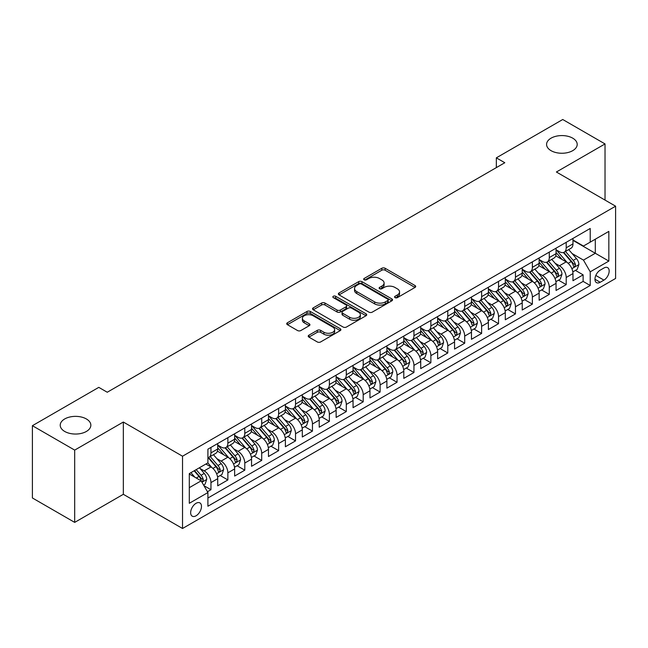 <?xml version="1.0" encoding="UTF-8"?>
<svg xmlns="http://www.w3.org/2000/svg" width="648" height="648" viewBox="0 0 648 648"><rect width="100%" height="100%" fill="white"/><g stroke="black" fill="none" stroke-linecap="round" stroke-linejoin="round"><path stroke-width="0.97" d="M395.053 297.635A1.644 0.948 0 0 0 397.378 297.635L415.02 287.445A2.349 1.353 0 0 0 415.708 286.489A2.349 1.353 0 0 0 415.02 285.533L385.131 268.272A2.349 1.353 0 0 0 381.81 268.272L364.168 278.462A1.644 0.948 0 0 0 363.69 279.134A1.644 0.948 0 0 0 364.168 279.798A1.644 0.948 0 0 0 366.493 279.798L368.777 278.486A7.517 4.342 0 0 1 379.404 278.486L381.899 279.92A7.517 4.342 0 0 1 384.094 282.99A7.517 4.342 0 0 1 381.899 286.06L379.615 287.372A1.644 0.948 0 0 0 379.129 288.044A1.644 0.948 0 0 0 379.615 288.716A1.644 0.948 0 0 0 381.939 288.716L384.224 287.396A7.517 4.342 0 0 1 394.851 287.396L397.337 288.838A7.517 4.342 0 0 1 399.541 291.908A7.517 4.342 0 0 1 397.337 294.97L395.053 296.29A1.644 0.948 0 0 0 394.575 296.962A1.644 0.948 0 0 0 395.053 297.635L395.053 296.29M86.362 418.956A15.309 8.837 0 0 0 69.676 417.037A15.309 8.837 0 0 0 60.224 425.21A15.309 8.837 0 0 0 64.711 431.455A15.309 8.837 0 0 0 81.397 433.374A15.309 8.837 0 0 0 90.85 425.21A15.309 8.837 0 0 0 86.362 418.956M572.719 138.162A15.309 8.837 0 0 0 556.033 136.25A15.309 8.837 0 0 0 546.58 144.415A15.309 8.837 0 0 0 551.059 150.668A15.309 8.837 0 0 0 567.745 152.58A15.309 8.837 0 0 0 577.198 144.415A15.309 8.837 0 0 0 572.719 138.162M196.069 515.792A7.654 4.423 120 0 0 201.066 509.045A7.654 4.423 120 0 0 199.9 502.913A7.654 4.423 120 0 0 196.069 503.294A7.654 4.423 120 0 0 191.071 510.041A7.654 4.423 120 0 0 192.237 516.173A7.654 4.423 120 0 0 196.069 515.792M308.918 335.186A2.349 1.353 0 0 0 308.229 336.15A2.349 1.353 0 0 0 308.918 337.106L317.301 341.95A2.349 1.353 0 0 0 320.622 341.95L340.216 330.634A2.349 1.353 0 0 0 340.905 329.678A2.349 1.353 0 0 0 340.216 328.714L310.327 311.461A2.349 1.353 0 0 0 307.006 311.461L287.412 322.777A2.349 1.353 0 0 0 286.724 323.733A2.349 1.353 0 0 0 287.412 324.689L297.545 330.537A2.349 1.353 0 0 0 300.866 330.537L309.25 325.701A2.349 1.353 0 0 0 309.938 324.737A2.349 1.353 0 0 0 309.25 323.781L304.228 320.882A6.286 3.629 0 0 1 302.389 318.314A6.286 3.629 0 0 1 306.261 314.969A6.286 3.629 0 0 1 313.114 315.754L332.789 327.11A6.286 3.629 0 0 1 334.627 329.678A6.286 3.629 0 0 1 330.747 333.023A6.286 3.629 0 0 1 323.903 332.238L320.622 330.35A2.349 1.353 0 0 0 317.301 330.35L308.918 335.186L308.918 337.106L317.301 332.303L317.301 330.35M123.331 422.034L74.69 450.109L32.4 425.695L32.4 497.972L74.69 522.385L123.331 494.311L182.534 528.493L182.534 456.216L123.331 422.034L123.331 494.311M605.03 200.086L605.03 143.929L556.389 172.004L615.6 206.186L182.534 456.216M605.03 143.929L562.739 119.507L496.336 157.845L496.336 167.613M32.4 425.695L98.796 387.358L107.252 392.243L504.8 162.729L496.336 157.845M368.947 312.134A2.349 1.353 0 0 0 372.268 312.134L391.862 300.818A2.349 1.353 0 0 0 392.55 299.862A2.349 1.353 0 0 0 391.862 298.906L361.973 281.645A2.349 1.353 0 0 0 358.652 281.645L339.058 292.961A2.349 1.353 0 0 0 338.369 293.917A2.349 1.353 0 0 0 339.058 294.881L368.947 312.134M333.987 297.991A1.644 0.948 0 0 1 335.648 298.218L335.648 296.266L366.039 313.81A2.349 1.353 0 0 1 366.728 314.766A2.349 1.353 0 0 1 366.039 315.73L346.445 327.038A2.349 1.353 0 0 1 343.124 327.038L313.235 309.785L313.235 307.865A2.349 1.353 0 0 0 312.547 308.829A2.349 1.353 0 0 0 313.235 309.785M313.235 307.865L321.619 303.029A2.349 1.353 0 0 1 324.94 303.029L337.065 310.028A2.349 1.353 0 0 0 340.386 310.028L345.943 306.812A2.349 1.353 0 0 0 346.631 305.856A2.349 1.353 0 0 0 345.943 304.892L333.323 297.61A1.644 0.948 0 0 1 332.845 296.938A1.644 0.948 0 0 1 333.858 296.063A1.644 0.948 0 0 1 335.648 296.266M207.441 491.743L210.956 489.718L203.934 485.668M199.94 468.415L204.185 470.869A9.566 5.524 60 0 1 210.956 482.59L217.72 478.678L217.72 485.814L227.869 479.949L220.174 475.502M216.861 458.646L221.106 461.101A9.566 5.524 60 0 1 227.869 472.821L234.641 468.917L234.641 476.045L244.79 470.181L237.087 465.742M233.774 448.878L238.019 451.332A9.566 5.524 60 0 1 244.79 463.053L251.554 459.149L251.554 466.276L261.703 460.42L254.008 455.973M250.687 439.117L254.939 441.563A9.566 5.524 60 0 1 261.703 453.284L268.475 449.38L268.475 456.508L278.624 450.652L270.921 446.205M267.608 429.349L271.852 431.803A9.566 5.524 60 0 1 278.624 443.524L285.387 439.611L285.387 446.747L295.537 440.883L287.842 436.436M284.521 419.58L288.773 422.034A9.566 5.524 60 0 1 295.537 433.755L302.308 429.851L302.308 436.979L312.458 431.114L304.754 426.676M301.442 409.811L305.686 412.266A9.566 5.524 60 0 1 312.458 423.986L319.221 420.082L319.221 427.21L329.37 421.354L321.675 416.907M318.354 400.051L322.607 402.497A9.566 5.524 60 0 1 329.37 414.218L336.134 410.314L336.134 417.442L346.291 411.585L338.588 407.138M335.275 390.282L339.52 392.737A9.566 5.524 60 0 1 346.291 404.457L353.055 400.545L353.055 407.673L363.204 401.817L355.509 397.37M352.188 380.514L356.441 382.968A9.566 5.524 60 0 1 363.204 394.689L369.968 390.776L369.968 397.913L380.117 392.048L372.422 387.609M369.109 370.745L373.353 373.199A9.566 5.524 60 0 1 380.117 384.92L386.888 381.016L386.888 388.144L397.038 382.28L389.343 377.841M386.022 360.985L390.274 363.431A9.566 5.524 60 0 1 397.038 375.151L403.801 371.247L403.801 378.375L413.951 372.519L406.256 368.072M402.943 351.216L407.187 353.67A9.566 5.524 60 0 1 413.951 365.383L420.722 361.479L420.722 368.607L430.871 362.75L423.176 358.304M419.855 341.447L424.108 343.902A9.566 5.524 60 0 1 430.871 355.622L437.635 351.71L437.635 358.846L447.784 352.982L440.089 348.543M436.776 331.679L441.021 334.133A9.566 5.524 60 0 1 447.784 345.854L454.556 341.95L454.556 349.078L464.705 343.213L457.01 338.774M453.689 321.91L457.934 324.365A9.566 5.524 60 0 1 464.705 336.085L471.469 332.181L471.469 339.309L481.618 333.453L473.923 329.006M470.61 312.15L474.854 314.596A9.566 5.524 60 0 1 481.618 326.317L488.39 322.412L488.39 329.54L498.539 323.684L490.844 319.237M487.523 302.381L491.767 304.835A9.566 5.524 60 0 1 498.539 316.556L505.302 312.644L505.302 319.78L515.452 313.916L507.757 309.469M504.444 292.613L508.688 295.067A9.566 5.524 60 0 1 515.452 306.788L522.223 302.883L522.223 310.011L532.373 304.147L524.669 299.708M521.356 282.844L525.601 285.298A9.566 5.524 60 0 1 532.373 297.019L539.136 293.115L539.136 300.243L549.285 294.386L541.59 289.94M538.269 273.083L542.522 275.53A9.566 5.524 60 0 1 549.285 287.25L556.057 283.346L556.057 290.474L566.206 284.618L566.206 277.49A9.566 5.524 -120 0 0 559.435 265.769L555.19 263.315M558.503 280.171L566.206 284.618M217.72 478.678A9.566 5.524 -120 0 0 210.956 466.957L205.878 464.033M234.641 468.917A9.566 5.524 -120 0 0 227.869 457.196L217.412 451.154M251.554 459.149A9.566 5.524 -120 0 0 244.79 447.428L234.325 441.385M268.475 449.38A9.566 5.524 -120 0 0 261.703 437.659L251.246 431.617M285.387 439.611A9.566 5.524 -120 0 0 278.624 427.891L268.159 421.856M302.308 429.851A9.566 5.524 -120 0 0 295.537 418.13L285.079 412.088M319.221 420.082A9.566 5.524 -120 0 0 312.458 408.362L301.992 402.319M336.134 410.314A9.566 5.524 -120 0 0 329.37 398.593L318.913 392.55M353.055 400.545A9.566 5.524 -120 0 0 346.291 388.824L335.826 382.79M369.968 390.776A9.566 5.524 -120 0 0 363.204 379.064L352.739 373.021M386.888 381.016A9.566 5.524 -120 0 0 380.117 369.295L369.66 363.253M403.801 371.247A9.566 5.524 -120 0 0 397.038 359.527L386.573 353.484M420.722 361.479A9.566 5.524 -120 0 0 413.951 349.758L403.493 343.724M437.635 351.71A9.566 5.524 -120 0 0 430.871 339.989L420.406 333.955M454.556 341.95A9.566 5.524 -120 0 0 447.784 330.229L437.327 324.186M471.469 332.181A9.566 5.524 -120 0 0 464.705 320.46L454.24 314.418M488.39 322.412A9.566 5.524 -120 0 0 481.618 310.692L471.161 304.649M505.302 312.644A9.566 5.524 -120 0 0 498.539 300.923L488.074 294.889M522.223 302.883A9.566 5.524 -120 0 0 515.452 291.163L504.995 285.12M539.136 293.115A9.566 5.524 -120 0 0 532.373 281.394L521.907 275.351M556.057 283.346A9.566 5.524 -120 0 0 549.285 271.625L538.828 265.583M603.928 268.013L600.202 270.159A7.42 4.285 120 0 0 595.358 276.696A7.42 4.285 120 0 0 596.5 282.641A7.42 4.285 120 0 0 600.202 282.269L603.928 280.122A7.42 4.285 120 0 0 608.772 273.586A7.42 4.285 120 0 0 607.638 267.648A7.42 4.285 120 0 0 603.928 268.013M182.534 528.493L615.6 278.462L615.6 206.186M189.305 487.669L201.139 480.832L207.911 492.553L207.911 506.226L590.223 285.493L590.223 271.82L583.459 260.099L572.103 253.546M207.911 492.553L189.305 503.294L189.305 473.599L207.911 462.858L207.911 449.185L590.223 228.461L590.223 242.133L608.837 231.385L608.837 261.079L590.223 271.82M217.72 445.079L221.106 447.039A9.566 5.524 60 0 0 225.893 447.509L232.656 443.605A9.566 5.524 -120 0 0 234.641 439.223L234.641 433.755M234.641 435.318L238.019 437.27A9.566 5.524 60 0 0 242.806 437.74L249.569 433.836A9.566 5.524 -120 0 0 251.554 429.454L251.554 423.986M251.554 425.55L254.939 427.502A9.566 5.524 60 0 0 259.726 427.98L266.49 424.067A9.566 5.524 -120 0 0 268.475 419.685L268.475 414.218M268.475 415.781L271.852 417.733A9.566 5.524 60 0 0 276.639 418.211L283.403 414.307A9.566 5.524 -120 0 0 285.387 409.925L285.387 404.449M285.387 406.013L288.773 407.973A9.566 5.524 60 0 0 293.552 408.443L300.324 404.538A9.566 5.524 -120 0 0 302.308 400.156L302.308 394.689M302.308 396.252L305.686 398.204A9.566 5.524 60 0 0 310.473 398.674L317.236 394.77A9.566 5.524 -120 0 0 319.221 390.388L319.221 384.92M319.221 386.483L322.607 388.436A9.566 5.524 60 0 0 327.386 388.913L334.157 385.001A9.566 5.524 -120 0 0 336.134 380.619L336.134 375.151M336.134 376.715L339.52 378.667A9.566 5.524 60 0 0 344.307 379.145L351.07 375.233A9.566 5.524 -120 0 0 353.055 370.859L353.055 365.383M353.055 366.946L356.441 368.906A9.566 5.524 60 0 0 361.22 369.376L367.991 365.472A9.566 5.524 -120 0 0 369.968 361.09L369.968 355.622M369.968 357.186L373.353 359.138A9.566 5.524 60 0 0 378.14 359.608L384.904 355.703A9.566 5.524 -120 0 0 386.888 351.321L386.888 345.854M386.888 347.417L390.274 349.369A9.566 5.524 60 0 0 395.053 349.839L401.825 345.935A9.566 5.524 -120 0 0 403.801 341.553L403.801 336.085M403.801 337.649L407.187 339.601A9.566 5.524 60 0 0 411.974 340.079L418.738 336.166A9.566 5.524 -120 0 0 420.722 331.792L420.722 326.317M420.722 327.88L424.108 329.832A9.566 5.524 60 0 0 428.887 330.31L435.659 326.406A9.566 5.524 -120 0 0 437.635 322.024L437.635 316.556M437.635 318.119L441.021 320.072A9.566 5.524 60 0 0 445.808 320.541L452.571 316.637A9.566 5.524 -120 0 0 454.556 312.255L454.556 306.788M454.556 308.351L457.934 310.303A9.566 5.524 60 0 0 462.721 310.773L469.492 306.869A9.566 5.524 -120 0 0 471.469 302.486L471.469 297.019M471.469 298.582L474.854 300.534A9.566 5.524 60 0 0 479.642 301.012L486.405 297.1A9.566 5.524 -120 0 0 488.39 292.726L488.39 287.25M488.39 288.814L491.767 290.766A9.566 5.524 60 0 0 496.554 291.244L503.318 287.339A9.566 5.524 -120 0 0 505.302 282.957L505.302 277.482M505.302 279.045L508.688 281.005A9.566 5.524 60 0 0 513.475 281.475L520.239 277.571A9.566 5.524 -120 0 0 522.223 273.189L522.223 267.721M522.223 269.285L525.601 271.237A9.566 5.524 60 0 0 530.388 271.706L537.152 267.802A9.566 5.524 -120 0 0 539.136 263.42L539.136 257.953M539.136 259.516L542.522 261.468A9.566 5.524 60 0 0 547.309 261.946L554.072 258.034A9.566 5.524 -120 0 0 556.057 253.651L556.057 248.184M207.911 498.02L583.119 281.394L583.119 274.849L572.97 280.706L572.97 273.578A9.566 5.524 -120 0 0 566.206 261.857L555.741 255.822M556.057 249.747L559.435 251.699A9.566 5.524 -120 0 0 564.222 252.177A9.566 5.524 -120 0 0 566.206 247.795L566.206 242.328M564.222 252.177L570.985 248.273A9.566 5.524 -120 0 0 572.97 243.891L572.97 238.415M210.956 447.428L210.956 452.895A9.566 5.524 60 0 1 208.972 457.277A9.566 5.524 60 0 1 207.911 457.666M208.972 457.277L215.744 453.373A9.566 5.524 -120 0 0 217.72 448.991L217.72 443.524M227.869 437.659L227.869 443.127A9.566 5.524 60 0 1 225.893 447.509M244.79 427.891L244.79 433.366A9.566 5.524 60 0 1 242.806 437.74M261.703 418.13L261.703 423.598A9.566 5.524 60 0 1 259.726 427.98M278.624 408.362L278.624 413.829A9.566 5.524 60 0 1 276.639 418.211M295.537 398.593L295.537 404.06A9.566 5.524 60 0 1 293.552 408.443M312.458 388.824L312.458 394.292A9.566 5.524 60 0 1 310.473 398.674M329.37 379.056L329.37 384.531A9.566 5.524 60 0 1 327.386 388.913M346.291 369.295L346.291 374.763A9.566 5.524 60 0 1 344.307 379.145M363.204 359.527L363.204 364.994A9.566 5.524 60 0 1 361.22 369.376M380.117 349.758L380.117 355.226A9.566 5.524 60 0 1 378.14 359.608M397.038 339.989L397.038 345.465A9.566 5.524 60 0 1 395.053 349.839M413.951 330.229L413.951 335.696A9.566 5.524 60 0 1 411.974 340.079M430.871 320.46L430.871 325.928A9.566 5.524 60 0 1 428.887 330.31M447.784 310.692L447.784 316.159A9.566 5.524 60 0 1 445.808 320.541M464.705 300.923L464.705 306.399A9.566 5.524 60 0 1 462.721 310.773M481.618 291.163L481.618 296.63A9.566 5.524 60 0 1 479.642 301.012M498.539 281.394L498.539 286.861A9.566 5.524 60 0 1 496.554 291.244M515.452 271.625L515.452 277.093A9.566 5.524 60 0 1 513.475 281.475M532.373 261.857L532.373 267.332A9.566 5.524 60 0 1 530.388 271.706M549.285 252.088L549.285 257.564A9.566 5.524 60 0 1 547.309 261.946M549.285 287.25L549.285 294.386M532.373 297.019L532.373 304.147M515.452 306.788L515.452 313.916M498.539 316.556L498.539 323.684M481.618 326.317L481.618 333.453M464.705 336.085L464.705 343.213M447.784 345.854L447.784 352.982M430.871 355.622L430.871 362.75M413.951 365.383L413.951 372.519M397.038 375.151L397.038 382.28M380.117 384.92L380.117 392.048M363.204 394.689L363.204 401.817M346.291 404.457L346.291 411.585M329.37 414.218L329.37 421.354M312.458 423.986L312.458 431.114M295.537 433.755L295.537 440.883M278.624 443.524L278.624 450.652M261.703 453.284L261.703 460.42M244.79 463.053L244.79 470.181M227.869 472.821L227.869 479.949M210.956 482.59L210.956 489.718M201.139 480.832L189.305 473.996M583.459 260.099L595.301 253.263L595.301 239.201L608.837 231.385M572.97 240.376L608.837 261.079M572.97 239.979L583.459 246.038L590.223 242.133M74.69 450.109L74.69 522.385M575.424 270.402L583.119 274.849M583.119 281.394L590.223 285.493M395.709 297.861L397.337 296.93A7.517 4.342 0 0 0 399.541 293.86L399.541 291.908M384.094 282.99L384.094 284.942A7.517 4.342 0 0 1 381.899 288.012L380.271 288.951M414.987 287.469L385.131 270.224A2.349 1.353 0 0 0 381.81 270.224L364.824 280.033M391.829 300.842L361.973 283.597A2.349 1.353 0 0 0 358.652 283.597L339.09 294.897M387.707 300.534A1.644 0.948 0 0 0 388.193 299.862A1.644 0.948 0 0 0 387.707 299.19L361.471 284.043A1.644 0.948 0 0 0 359.146 284.043L356.74 285.436A7.517 4.342 0 0 0 354.537 288.506A7.517 4.342 0 0 0 356.74 291.568L374.674 301.919A7.517 4.342 0 0 0 385.301 301.919L387.707 300.534L387.707 302.486A1.644 0.948 0 0 0 388.193 301.814L388.193 299.862M354.537 288.506L354.537 290.458A7.517 4.342 0 0 0 356.74 293.52L356.74 291.568M387.707 302.486L385.301 303.88A7.517 4.342 0 0 1 374.674 303.88L356.74 293.52M313.268 309.801L321.619 304.981L321.619 303.029M346.631 305.856L346.631 307.808A2.349 1.353 0 0 1 345.943 308.764L340.386 311.98A2.349 1.353 0 0 1 337.065 311.98L324.94 304.981A2.349 1.353 0 0 0 321.619 304.981M335.648 298.218L366.007 315.746M349.645 317.285A6.286 3.629 0 0 0 356.489 318.071A6.286 3.629 0 0 0 360.361 314.726A6.286 3.629 0 0 0 358.522 312.158L351.589 308.156A2.349 1.353 0 0 0 348.268 308.156L342.711 311.364A2.349 1.353 0 0 0 342.023 312.328A2.349 1.353 0 0 0 342.711 313.284L349.645 317.285L349.645 319.237A6.286 3.629 0 0 0 356.489 320.023A6.286 3.629 0 0 0 360.361 316.678L360.361 314.726M342.023 312.328L342.023 314.28A2.349 1.353 0 0 0 342.711 315.236L342.711 313.284M349.645 319.237L342.711 315.236M334.627 329.678L334.627 331.63A6.286 3.629 0 0 1 330.747 334.984A6.286 3.629 0 0 1 323.903 334.198L320.622 332.303A2.349 1.353 0 0 0 317.301 332.303M302.389 318.314L302.389 320.266A6.286 3.629 0 0 0 304.228 322.834L304.228 320.882M309.218 325.717L304.228 322.834M340.216 328.714L340.216 330.634L310.327 313.413A2.349 1.353 0 0 0 307.006 313.413L287.445 324.713M572.824 271.901L577.198 269.382L578.891 264.497A6.342 3.661 -120 0 0 576.42 258.544L568.693 249.593M567.146 262.481L557.977 251.861A18.298 10.571 -120 0 0 556.057 249.853M562.116 259.5L556.988 253.562A15.188 8.772 -120 0 0 556.057 252.542M563.363 252.518L571.18 261.573A6.342 3.661 60 0 1 573.44 265.939L573.901 266.692L574.752 266.571L575.465 264.765A6.342 3.661 -120 0 0 573.205 260.399L565.477 251.448M563.817 252.372L572.216 262.1A3.232 1.863 60 0 1 573.035 263.363L575.465 264.765M555.911 281.669L560.285 279.15L561.97 274.266A6.342 3.661 -120 0 0 559.508 268.312L551.772 259.362M550.225 272.241L541.064 261.63A18.298 10.571 -120 0 0 539.136 259.621M545.203 269.268L540.076 263.331A15.188 8.772 -120 0 0 539.136 262.31M546.442 262.286L554.259 271.334A6.342 3.661 60 0 1 556.519 275.708L556.98 276.453L557.839 276.34L558.552 274.533A6.342 3.661 -120 0 0 556.292 270.167L548.564 261.217M546.904 262.14L555.304 271.868A3.232 1.863 60 0 1 556.114 273.124L558.552 274.533M538.998 291.438L543.364 288.911L545.057 284.026A6.342 3.661 -120 0 0 542.587 278.073L534.859 269.131M533.312 282.01L524.143 271.399A18.298 10.571 -120 0 0 522.223 269.39M528.282 279.037L523.155 273.1A15.188 8.772 -120 0 0 522.223 272.079M529.529 272.055L537.346 281.102A6.342 3.661 60 0 1 539.606 285.468L540.067 286.222L540.926 286.1L541.631 284.302A6.342 3.661 -120 0 0 539.371 279.936L531.644 270.986M529.983 271.909L538.383 281.629A3.232 1.863 60 0 1 539.201 282.893L541.631 284.302M522.077 301.207L526.451 298.679L528.144 293.795A6.342 3.661 -120 0 0 525.674 287.842L517.946 278.891M516.391 291.778L507.23 281.167A18.298 10.571 -120 0 0 505.302 279.15M511.369 288.797L506.242 282.86A15.188 8.772 -120 0 0 505.302 281.839M512.609 281.823L520.425 290.871A6.342 3.661 60 0 1 522.685 295.237L523.147 295.99L524.005 295.869L524.718 294.071A6.342 3.661 -120 0 0 522.458 289.697L514.731 280.754M513.07 281.669L521.47 291.398A3.232 1.863 60 0 1 522.28 292.661L524.718 294.071M505.165 310.967L509.531 308.448L511.223 303.564A6.342 3.661 -120 0 0 508.753 297.61L501.026 288.66M499.478 301.547L490.309 290.936A18.298 10.571 -120 0 0 488.39 288.919M494.448 298.566L489.321 292.629A15.188 8.772 -120 0 0 488.39 291.608M495.696 291.584L503.512 300.64A6.342 3.661 60 0 1 505.772 305.006L506.234 305.759L507.092 305.637L507.805 303.831A6.342 3.661 -120 0 0 505.537 299.465L497.81 290.515M496.149 291.438L504.557 301.166A3.232 1.863 60 0 1 505.367 302.43L507.805 303.831M488.244 320.736L492.618 318.217L494.311 313.332A6.342 3.661 -120 0 0 491.84 307.379L484.113 298.428M482.558 311.315L473.396 300.696A18.298 10.571 -120 0 0 471.469 298.688M477.536 308.335L472.408 302.397A15.188 8.772 -120 0 0 471.469 301.377M478.775 301.352L486.591 310.408A6.342 3.661 60 0 1 488.851 314.774L489.313 315.527L490.172 315.406L490.884 313.6A6.342 3.661 -120 0 0 488.624 309.234L480.897 300.283M479.237 301.207L487.636 310.935A3.232 1.863 60 0 1 488.454 312.198L490.884 313.6M471.331 330.504L475.697 327.977L477.39 323.093A6.342 3.661 -120 0 0 474.919 317.147L467.192 308.197M465.645 321.076L456.476 310.465A18.298 10.571 -120 0 0 454.556 308.456M460.615 318.103L455.487 312.166A15.188 8.772 -120 0 0 454.556 311.145M461.862 311.121L469.679 320.169A6.342 3.661 60 0 1 471.938 324.543L472.4 325.288L473.259 325.166L473.971 323.368A6.342 3.661 -120 0 0 471.712 319.002L463.976 310.052M462.316 310.975L470.723 320.695A3.232 1.863 60 0 1 471.533 321.959L473.971 323.368M454.41 340.273L458.784 337.746L460.477 332.861A6.342 3.661 -120 0 0 458.006 326.908L450.279 317.966M448.724 330.845L439.563 320.234A18.298 10.571 -120 0 0 437.635 318.217M443.702 327.864L438.575 321.935A15.188 8.772 -120 0 0 437.635 320.914M444.941 320.89L452.758 329.937A6.342 3.661 60 0 1 455.018 334.303L455.479 335.057L456.338 334.935L457.051 333.137A6.342 3.661 -120 0 0 454.791 328.763L447.063 319.82M445.403 320.736L453.803 330.464A3.232 1.863 60 0 1 454.621 331.727L457.051 333.137M437.497 350.033L441.863 347.514L443.556 342.63A6.342 3.661 -120 0 0 441.085 336.676L433.358 327.726M431.811 340.613L422.642 330.002A18.298 10.571 -120 0 0 420.722 327.985M426.781 337.632L421.654 331.695A15.188 8.772 -120 0 0 420.722 330.674M428.028 330.65L435.845 339.706A6.342 3.661 60 0 1 438.105 344.072L438.566 344.825L439.425 344.704L440.138 342.897A6.342 3.661 -120 0 0 437.878 338.531L430.142 329.581M428.49 330.504L436.89 340.232A3.232 1.863 60 0 1 437.7 341.496L440.138 342.897M420.576 359.802L424.95 357.283L426.643 352.399A6.342 3.661 -120 0 0 424.173 346.445L416.445 337.495M414.898 350.382L405.729 339.763A18.298 10.571 -120 0 0 403.801 337.754M409.868 347.401L404.741 341.464A15.188 8.772 -120 0 0 403.801 340.443M411.107 340.419L418.924 349.475A6.342 3.661 60 0 1 421.192 353.84L421.645 354.594L422.504 354.472L423.217 352.666A6.342 3.661 -120 0 0 420.957 348.3L413.23 339.35M411.569 340.273L419.969 350.001A3.232 1.863 60 0 1 420.787 351.265L423.217 352.666M403.664 369.571L408.029 367.043L409.722 362.167A6.342 3.661 -120 0 0 407.252 356.214L399.524 347.263M397.977 360.142L388.808 349.531A18.298 10.571 -120 0 0 386.888 347.522M392.947 357.17L387.82 351.232A15.188 8.772 -120 0 0 386.888 350.212M394.195 350.187L402.011 359.235A6.342 3.661 60 0 1 404.271 363.609L404.733 364.354L405.591 364.233L406.304 362.435A6.342 3.661 -120 0 0 404.044 358.069L396.309 349.118M394.656 350.041L403.056 359.762A3.232 1.863 60 0 1 403.866 361.025L406.304 362.435M386.743 379.339L391.117 376.812L392.81 371.928A6.342 3.661 -120 0 0 390.339 365.974L382.612 357.032M381.065 369.911L371.895 359.3A18.298 10.571 -120 0 0 369.968 357.291M376.034 366.93L370.907 361.001A15.188 8.772 -120 0 0 369.968 359.98M377.274 359.956L385.098 369.004A6.342 3.661 60 0 1 387.358 373.37L387.82 374.123L388.67 374.001L389.383 372.203A6.342 3.661 -120 0 0 387.123 367.829L379.396 358.887M377.735 359.802L386.135 369.53A3.232 1.863 60 0 1 386.953 370.794L389.383 372.203M369.83 389.108L374.204 386.581L375.889 381.696A6.342 3.661 -120 0 0 373.426 375.743L365.691 366.792M364.144 379.679L354.974 369.068A18.298 10.571 -120 0 0 353.055 367.052M359.114 376.699L353.986 370.761A15.188 8.772 -120 0 0 353.055 369.741M360.361 369.716L368.177 378.772A6.342 3.661 60 0 1 370.437 383.138L370.899 383.891L371.758 383.77L372.47 381.964A6.342 3.661 -120 0 0 370.211 377.598L362.475 368.647M360.823 369.571L369.222 379.299A3.232 1.863 60 0 1 370.032 380.562L372.47 381.964M352.909 398.868L357.283 396.349L358.976 391.465A6.342 3.661 -120 0 0 356.505 385.511L348.778 376.561M347.231 389.448L338.062 378.829A18.298 10.571 -120 0 0 336.134 376.82M342.201 386.467L337.073 380.53A15.188 8.772 -120 0 0 336.134 379.509M343.44 379.485L351.265 388.541A6.342 3.661 60 0 1 353.524 392.907L353.986 393.66L354.837 393.539L355.55 391.732A6.342 3.661 -120 0 0 353.29 387.366L345.562 378.416M343.902 379.339L352.301 389.067A3.232 1.863 60 0 1 353.12 390.331L355.55 391.732M335.996 408.637L340.37 406.118L342.055 401.234A6.342 3.661 -120 0 0 339.593 395.28L331.857 386.329M330.31 399.209L321.141 388.598A18.298 10.571 -120 0 0 319.221 386.589M325.288 396.236L320.161 390.299A15.188 8.772 -120 0 0 319.221 389.278M326.527 389.254L334.344 398.301A6.342 3.661 60 0 1 336.604 402.675L337.065 403.421L337.924 403.307L338.637 401.501A6.342 3.661 -120 0 0 336.377 397.135L328.649 388.184M326.989 389.108L335.389 398.828A3.232 1.863 60 0 1 336.199 400.091L338.637 401.501M319.075 418.406L323.449 415.878L325.142 410.994A6.342 3.661 -120 0 0 322.672 405.041L314.944 396.098M313.397 408.977L304.228 398.366A18.298 10.571 -120 0 0 302.308 396.357M308.367 406.004L303.24 400.067A15.188 8.772 -120 0 0 302.308 399.046M309.614 399.022L317.431 408.07A6.342 3.661 60 0 1 319.691 412.436L320.153 413.189L321.003 413.068L321.716 411.269A6.342 3.661 -120 0 0 319.456 406.904L311.729 397.953M310.068 398.876L318.468 408.596A3.232 1.863 60 0 1 319.286 409.86L321.716 411.269M302.162 428.174L306.536 425.647L308.221 420.763A6.342 3.661 -120 0 0 305.759 414.809L298.023 405.859M296.476 418.746L287.315 408.135A18.298 10.571 -120 0 0 285.387 406.118M291.454 415.765L286.327 409.828A15.188 8.772 -120 0 0 285.387 408.807M292.694 408.791L300.51 417.839A6.342 3.661 60 0 1 302.77 422.204L303.232 422.958L304.09 422.836L304.803 421.03A6.342 3.661 -120 0 0 302.543 416.664L294.816 407.722M293.155 408.637L301.555 418.365A3.232 1.863 60 0 1 302.365 419.629L304.803 421.03M285.25 437.935L289.616 435.416L291.308 430.531A6.342 3.661 -120 0 0 288.838 424.578L281.111 415.627M279.563 428.514L270.394 417.903A18.298 10.571 -120 0 0 268.475 415.886M274.533 425.534L269.406 419.596A15.188 8.772 -120 0 0 268.475 418.576M275.781 418.551L283.597 427.607A6.342 3.661 60 0 1 285.857 431.973L286.319 432.726L287.169 432.605L287.882 430.799A6.342 3.661 -120 0 0 285.622 426.433L277.895 417.482M276.234 418.406L284.634 428.134A3.232 1.863 60 0 1 285.452 429.397L287.882 430.799M268.329 447.703L272.703 445.184L274.388 440.3A6.342 3.661 -120 0 0 271.925 434.346L264.19 425.396M262.643 438.275L253.481 427.664A18.298 10.571 -120 0 0 251.554 425.655M257.621 435.302L252.493 429.365A15.188 8.772 -120 0 0 251.554 428.344M258.86 428.32L266.676 437.376A6.342 3.661 60 0 1 268.936 441.742L269.398 442.487L270.257 442.373L270.969 440.567A6.342 3.661 -120 0 0 268.709 436.201L260.982 427.251M259.322 428.174L267.721 437.902A3.232 1.863 60 0 1 268.531 439.166L270.969 440.567M251.416 457.472L255.782 454.945L257.475 450.06A6.342 3.661 -120 0 0 255.004 444.115L247.277 435.164M245.73 448.043L236.561 437.432A18.298 10.571 -120 0 0 234.641 435.424M240.7 445.071L235.572 439.133A15.188 8.772 -120 0 0 234.641 438.113M241.947 438.089L249.764 447.136A6.342 3.661 60 0 1 252.023 451.502L252.485 452.255L253.344 452.134L254.048 450.336A6.342 3.661 -120 0 0 251.789 445.97L244.061 437.019M242.401 437.943L250.8 447.663A3.232 1.863 60 0 1 251.618 448.926L254.048 450.336M234.495 467.24L238.869 464.713L240.562 459.829A6.342 3.661 -120 0 0 238.091 453.875L230.364 444.925M228.809 457.812L219.648 447.201A18.298 10.571 -120 0 0 217.72 445.184M223.787 454.831L218.66 448.902A15.188 8.772 -120 0 0 217.72 447.881M225.026 447.857L232.843 456.905A6.342 3.661 60 0 1 235.103 461.271L235.564 462.024L236.423 461.903L237.136 460.104A6.342 3.661 -120 0 0 234.876 455.73L227.148 446.788M225.488 447.703L233.888 457.431A3.232 1.863 60 0 1 234.698 458.695L237.136 460.104M217.582 477.001L221.948 474.482L223.641 469.598A6.342 3.661 -120 0 0 221.171 463.644L213.443 454.694M211.896 467.581L207.846 462.891M206.866 464.6L206.21 463.838M208.113 457.618L215.93 466.673A6.342 3.661 60 0 1 218.19 471.039L218.651 471.793L219.51 471.671L220.223 469.865A6.342 3.661 -120 0 0 217.955 465.499L210.227 456.548M208.567 457.472L216.975 467.2A3.232 1.863 60 0 1 217.785 468.464L220.223 469.865M203.594 485.077L205.035 484.25L206.728 479.366A6.342 3.661 -120 0 0 204.258 473.413L199.39 467.775M194.846 477.195L190.933 472.659M189.953 474.368L189.305 473.615M194.149 470.804L199.009 476.442A6.342 3.661 60 0 1 201.269 480.808L201.731 481.561L202.589 481.44L203.302 479.633A6.342 3.661 -120 0 0 201.042 475.268L196.174 469.63M194.538 470.578L200.054 476.969A3.232 1.863 60 0 1 200.872 478.232L203.302 479.633M204.185 470.869L210.956 466.957M221.106 461.101L227.869 457.196M238.019 451.332L244.79 447.428M254.939 441.563L261.703 437.659M271.852 431.803L278.624 427.891M288.773 422.034L295.537 418.13M305.686 412.266L312.458 408.362M322.607 402.497L329.37 398.593M339.52 392.737L346.291 388.824M356.441 382.968L363.204 379.064M373.353 373.199L380.117 369.295M390.274 363.431L397.038 359.527M407.187 353.67L413.951 349.758M424.108 343.902L430.871 339.989M441.021 334.133L447.784 330.229M457.934 324.365L464.705 320.46M474.854 314.596L481.618 310.692M491.767 304.835L498.539 300.923M508.688 295.067L515.452 291.163M525.601 285.298L532.373 281.394M542.522 275.53L549.285 271.625M559.435 265.769L566.206 261.857M566.206 247.795L572.97 243.891M210.956 452.895L217.72 448.991M227.869 443.127L234.641 439.223M244.79 433.366L251.554 429.454M261.703 423.598L268.475 419.685M278.624 413.829L285.387 409.925M295.537 404.06L302.308 400.156M312.458 394.292L319.221 390.388M329.37 384.531L336.134 380.619M346.291 374.763L353.055 370.859M363.204 364.994L369.968 361.09M380.117 355.226L386.888 351.321M397.038 345.465L403.801 341.553M413.951 335.696L420.722 331.792M430.871 325.928L437.635 322.024M447.784 316.159L454.556 312.255M464.705 306.399L471.469 302.486M481.618 296.63L488.39 292.726M498.539 286.861L505.302 282.957M515.452 277.093L522.223 273.189M532.373 267.332L539.136 263.42M549.285 257.564L556.057 253.651M566.206 277.49L572.97 273.578M595.812 275.441L603.928 280.122M594.961 279.248L600.202 282.269M397.337 296.93L397.337 294.97M379.615 288.716L379.615 287.372M381.899 288.012L381.899 286.06M364.168 279.798L364.168 278.462M381.81 270.224L381.81 268.272M385.131 270.224L385.131 268.272M415.02 287.445L415.02 285.533M339.058 294.881L339.058 292.961M358.652 283.597L358.652 281.645M361.973 283.597L361.973 281.645M391.862 300.818L391.862 298.906M374.674 303.88L374.674 301.919M385.301 303.88L385.301 301.919M324.94 304.981L324.94 303.029M337.065 311.98L337.065 310.028M340.386 311.98L340.386 310.028M345.943 308.764L345.943 306.812M366.039 315.73L366.039 313.81M320.622 332.303L320.622 330.35M323.903 334.198L323.903 332.238M309.25 325.701L309.25 323.781M287.412 324.689L287.412 322.777M307.006 313.413L307.006 311.461M310.327 313.413L310.327 311.461M571.86 268.653L578.85 264.619M557.977 251.861L558.851 251.359M573.205 260.399L576.42 258.544M568.15 263.315L571.18 261.573M554.947 278.421L561.929 274.388M541.064 261.63L541.931 261.128M556.292 270.167L559.508 268.312M551.237 273.083L554.259 271.334M538.026 288.19L545.017 284.148M524.143 271.399L525.018 270.896M539.371 279.936L542.587 278.073M534.317 282.852L537.346 281.102M521.114 297.95L528.096 293.917M507.23 281.167L508.097 280.665M522.458 289.697L525.674 287.842M517.404 292.621L520.425 290.871M504.193 307.719L511.183 303.685M490.309 290.936L491.184 290.426M505.537 299.465L508.753 297.61M500.491 302.381L503.512 300.64M487.28 317.488L494.262 313.454M473.396 300.696L474.263 300.194M488.624 309.234L491.84 307.379M483.57 312.15L486.591 310.408M470.359 327.256L477.349 323.222M456.476 310.465L457.35 309.963M471.712 319.002L474.919 317.147M466.657 321.918L469.679 320.169M453.446 337.017L460.436 332.983M439.563 320.234L440.429 319.731M454.791 328.763L458.006 326.908M449.736 331.687L452.758 329.937M436.525 346.785L443.515 342.752M422.642 330.002L423.517 329.492M437.878 338.531L441.085 336.676M432.824 341.447L435.845 339.706M419.612 356.554L426.603 352.52M405.729 339.763L406.596 339.26M420.957 348.3L424.173 346.445M415.903 351.216L418.924 349.475M402.692 366.323L409.682 362.289M388.808 349.531L389.683 349.029M404.044 358.069L407.252 356.214M398.99 360.985L402.011 359.235M385.779 376.083L392.769 372.049M371.895 359.3L372.762 358.798M387.123 367.829L390.339 365.974M382.069 370.753L385.098 369.004M368.858 385.852L375.848 381.818M354.974 369.068L355.849 368.566M370.211 377.598L373.426 375.743M365.156 380.514L368.177 378.772M351.945 395.62L358.935 391.586M338.062 378.829L338.936 378.327M353.29 387.366L356.505 385.511M348.235 390.282L351.265 388.541M335.032 405.389L342.014 401.355M321.141 388.598L322.016 388.095M336.377 397.135L339.593 395.28M331.322 400.051L334.344 398.301M318.111 415.157L325.102 411.116M304.228 398.366L305.103 397.864M319.456 406.904L322.672 405.041M314.401 409.82L317.431 408.07M301.199 424.918L308.181 420.884M287.315 408.135L288.182 407.633M302.543 416.664L305.759 414.809M297.489 419.588L300.51 417.839M284.278 434.687L291.268 430.653M270.394 417.903L271.269 417.393M285.622 426.433L288.838 424.578M280.568 429.349L283.597 427.607M267.365 444.455L274.347 440.421M253.481 427.664L254.348 427.162M268.709 436.201L271.925 434.346M263.655 439.117L266.676 437.376M250.444 454.224L257.434 450.19M236.561 437.432L237.435 436.93M251.789 445.97L255.004 444.115M246.734 448.886L249.764 447.136M233.531 463.984L240.513 459.95M219.648 447.201L220.514 446.699M234.876 455.73L238.091 453.875M229.821 458.654L232.843 456.905M216.61 473.753L223.601 469.719M217.955 465.499L221.171 463.644M212.909 468.415L215.93 466.673M201.949 482.217L206.68 479.488M201.042 475.268L204.258 473.413M196.279 478.022L199.009 476.442"/></g></svg>
